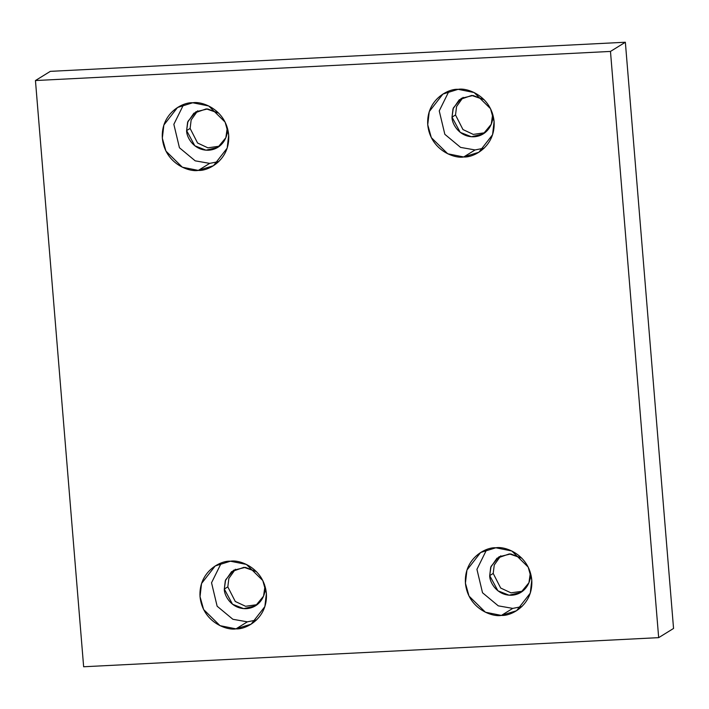 <?xml version="1.0" encoding="UTF-8"?>
<svg xmlns="http://www.w3.org/2000/svg" width="709" height="709" viewBox="0 0 709 709"><rect width="100%" height="100%" fill="white"/><g stroke="black" fill="none" stroke-linecap="round" stroke-linejoin="round"><path stroke-width="1.06" d="M198.298 170.408L213.498 165.693L227.181 148.137L228.697 134.994L225.099 122.09L208.703 105.969L192.733 102.77C202.331 100.917 226.18 109.895 228.688 134.905C230.301 159.959 208.109 171.277 198.298 170.408C188.709 172.26 164.851 163.274 162.343 138.264C160.739 113.21 182.922 101.901 192.733 102.77L177.534 107.484L163.859 125.032L162.334 138.175L165.933 151.088L182.337 167.209L198.298 170.408L209.678 163.38L198.298 170.408M218.815 161.572L209.678 163.38L218.815 161.572M227.164 128.533C228.475 134.533 223.574 149.182 208.588 150.228C193.566 150.707 186.299 136.669 186.618 130.589L187.61 122.311L193.876 113.21L206.31 108.867L218.797 113.201L207.657 108.92L195.906 111.774L187.929 121.399L186.618 130.589L190.118 128.426L191.155 119.989L197.714 110.781L191.155 119.989L190.118 128.426L197.572 143.005L207.888 147.835L219.577 146.169L207.888 147.835L197.572 143.005L190.118 128.426L186.618 130.589L194.815 145.788L206.009 150.193L217.885 147.348L225.852 137.714L227.164 128.533L226.853 126.237M463.695 156.973L478.894 152.249L492.578 134.701L494.093 121.558L490.495 108.654L474.099 92.525L458.138 89.325C467.727 87.482 491.576 96.459 494.093 121.469C495.697 146.524 473.515 157.841 463.695 156.973C454.106 158.825 430.248 149.838 427.74 124.828C426.136 99.774 448.318 88.465 458.138 89.325L442.93 94.049L429.255 111.597L427.731 124.74L431.329 137.643L447.733 153.773L463.695 156.973L475.074 149.945L463.695 156.973M484.212 148.137L475.074 149.945L484.212 148.137M492.56 115.097C493.872 121.097 488.971 135.747 473.993 136.793C458.962 137.271 451.695 123.233 452.014 117.145L453.007 108.876L459.272 99.774L471.707 95.431L484.194 99.756L473.054 95.485L461.302 98.338L453.335 107.963L452.014 117.145L455.515 114.982L456.561 106.554L463.11 97.346L456.561 106.554L455.515 114.982L462.968 129.57L473.284 134.4L484.974 132.734L473.284 134.4L462.968 129.57L455.515 114.982L452.014 117.145L460.221 132.353L471.405 136.757L483.281 133.904L491.248 124.279L492.56 115.097L492.25 112.802M501.387 615.421L516.586 610.706L530.27 593.158L531.785 580.015L528.187 567.103L511.792 550.982L495.83 547.782C505.42 545.93 529.269 554.917 531.785 579.927C533.39 604.981 511.207 616.289 501.387 615.421C491.798 617.273 467.94 608.295 465.432 583.285C463.828 558.231 486.011 546.914 495.83 547.782L480.622 552.497L466.947 570.054L465.423 583.197L469.021 596.101L485.426 612.221L501.387 615.421L512.767 608.393L501.387 615.421M521.904 606.585L512.767 608.393L521.904 606.585M530.252 573.546C531.564 579.554 526.663 594.204 511.685 595.241C496.654 595.72 489.387 581.69 489.706 575.602L490.699 567.324L496.965 558.231L509.399 553.88L521.886 558.213L510.746 553.933L498.994 556.787L491.027 566.42L489.706 575.602L493.207 573.439L494.253 565.011L500.802 555.803L494.253 565.011L493.207 573.439L500.66 588.027L510.976 592.848L522.666 591.191L510.976 592.848L500.66 588.027L493.207 573.439L489.706 575.602L497.913 590.801L509.097 595.206L520.973 592.361L528.941 582.736L530.252 573.546L529.942 571.25M235.991 628.865L251.19 624.142L264.874 606.594L266.389 593.451L262.791 580.547L246.386 564.417L230.425 561.218C240.023 559.366 263.872 568.352 266.38 593.362C267.993 618.416 245.801 629.725 235.991 628.865C226.401 630.709 202.544 621.731 200.035 596.721C198.431 571.667 220.614 560.349 230.425 561.218L215.226 565.942L201.551 583.489L200.027 596.632L203.625 609.536L220.029 625.666L235.991 628.865L247.361 621.837L235.991 628.865M256.507 620.02L247.361 621.837L256.507 620.02M264.856 586.99C266.167 592.99 261.267 607.64 246.28 608.676C231.258 609.155 223.991 595.126 224.31 589.037L225.294 580.768L231.568 571.667L244.002 567.315L256.49 571.649L245.349 567.368L233.598 570.231L225.622 579.856L224.31 589.037L227.811 586.875L228.847 578.447L235.406 569.238L228.847 578.447L227.811 586.875L235.264 601.462L245.58 606.284L257.27 604.626L245.58 606.284L235.264 601.462L227.811 586.875L224.31 589.037L232.508 604.245L243.701 608.641L255.577 605.796L263.544 596.172L264.856 586.99L264.546 584.695M625.356 42.239L50.33 71.352L35.45 80.542L610.476 51.429L625.356 42.239L610.476 51.429L658.67 637.648L83.644 666.761L35.45 80.542L50.33 71.352L625.356 42.239L673.55 628.458L658.67 637.648L673.55 628.458L625.356 42.239M610.476 51.429L35.45 80.542L83.644 666.761L658.67 637.648L610.476 51.429M221.288 563.026L211.539 582.771L217.131 606.213L232.88 619.285L247.361 621.837L232.88 619.285L217.131 606.213L211.539 582.771L221.288 563.026M486.684 549.59L476.935 569.336L482.528 592.768L498.276 605.849L512.767 608.393L498.276 605.849L482.528 592.768L476.935 569.336L486.684 549.59M449.001 91.142L439.243 110.888L444.835 134.32L460.584 147.401L475.074 149.945L460.584 147.401L444.835 134.32L439.243 110.888L449.001 91.142M183.596 104.578L173.847 124.323L179.439 147.756L195.188 160.837L209.678 163.38L195.188 160.837L179.439 147.756L173.847 124.323L183.596 104.578"/></g></svg>
